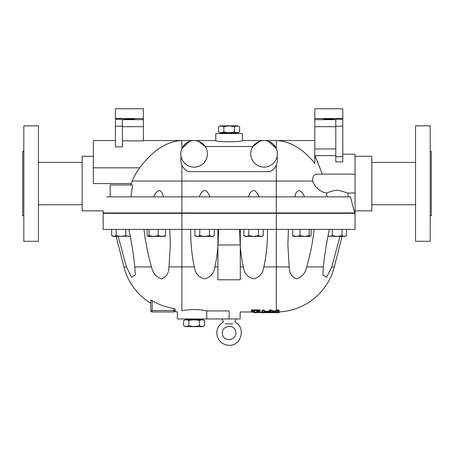 <?xml version="1.0" encoding="UTF-8"?>
<svg xmlns="http://www.w3.org/2000/svg" width="454" height="454" viewBox="0 0 454 454"><rect width="100%" height="100%" fill="white"/><g stroke="black" fill="none" stroke-linecap="round" stroke-linejoin="round"><path stroke-width="0.68" d="M82.168 162.413L38.442 162.413M38.442 241.295L38.442 125.854L23.818 125.854L23.818 241.295L38.442 241.295M23.818 215.724L22.7 215.724L22.7 151.426L23.818 151.426M340.006 236.398L331.783 266.901L326.642 277.292L322.851 274.903L323.407 266.901C324.672 254.212 326.664 241.71 329.377 229.401M111.667 229.401L111.667 235.649L112.955 236.398L116.167 235.649L121.008 236.398L125.854 235.649L128.448 236.398L130.196 236.046M217.903 246.567C217.256 254.212 216.235 260.988 214.844 266.901C213.965 273.353 210.554 277.337 204.612 278.858C198.665 277.337 195.254 273.353 194.38 266.901L181.872 266.901L181.872 229.401L103.16 229.401L103.16 213.312L181.872 213.312L181.872 229.401L355.039 229.401L355.039 213.312L181.872 213.312L181.872 212.96L355.039 212.96C354.472 212.444 352.979 207.081 350.545 196.866L106.855 196.866C102.246 215.219 102.246 215.219 106.855 196.866M415.558 241.295L415.558 125.854L430.182 125.854L430.182 241.295L415.558 241.295M430.182 215.724L431.3 215.724L431.3 151.426L430.182 151.426M415.558 162.413L371.832 162.413M279.17 310.984C279.142 310.576 278.472 310.496 277.167 310.74L274.562 311.841L271.333 310.74C270.028 310.496 269.358 310.576 269.33 310.984L272.241 312.091L276.253 312.091L279.17 310.984L279.17 310.303C279.142 309.9 278.472 309.821 277.167 310.059L276.327 310.462L276.327 266.901L289.209 266.901L287.87 244.956L288.432 229.401M276.327 310.462L273.938 311.149L271.333 310.059C270.028 309.821 269.358 309.9 269.33 310.303L269.33 310.984M264.387 310.865L262.145 310.865L262.145 311.943L269.001 312.25C270.448 312.159 270.448 312.057 269.001 311.943L264.387 311.887L264.387 310.184L262.145 310.184L262.145 310.865M269.001 312.25C270.448 312.159 270.448 312.057 269.001 311.943L269.001 311.251C270.448 311.365 270.448 311.467 269.001 311.552M264.387 311.194L269.001 311.251M252.418 311.126C250.977 310.956 250.977 310.774 252.418 310.576L258.928 310.576C260.369 310.774 260.369 310.956 258.928 311.126L256.794 311.126L256.794 312.108L254.552 312.108L254.552 311.126L252.418 311.126C250.977 310.956 250.977 310.774 252.418 310.576L252.418 309.9L258.928 309.9C260.369 310.093 260.369 310.275 258.928 310.445M258.928 309.9L258.928 310.576C260.369 310.774 260.369 310.956 258.928 311.126M252.418 310.445C250.977 310.275 250.977 310.093 252.418 309.9M254.552 311.41L254.552 311.126M256.794 311.126L256.794 311.41M276.327 311.938L277.411 311.955A59.82 59.82 0 0 0 334.297 266.901L342.061 236.398M253.321 312.664L279.289 312.664L253.321 312.664M254.552 311.858L251.3 311.858L251.3 312.556M279.289 311.96L279.289 312.664M273.229 312.221L273.229 312.556M270.119 311.943L271.764 311.943M265.295 312.25L265.295 312.647M264.08 312.244L264.08 312.556M256.794 311.858L262.145 311.858M217.903 229.401L217.903 279.777L240.291 279.777L240.291 229.401M218.028 229.401L218.028 244.99L240.166 244.99L240.166 229.401M218.607 229.401L218.028 244.99M194.38 266.901C191.923 256.26 190.669 243.758 190.618 229.401M240.166 244.99L239.593 229.401M267.582 229.401C267.525 243.758 266.277 256.26 263.819 266.901C262.94 273.353 259.529 277.337 253.587 278.858C247.64 277.337 244.229 273.353 243.355 266.901C241.959 260.988 240.943 254.212 240.291 246.567M169.768 229.401L170.329 244.956L168.984 266.901L181.872 266.901L181.872 310.848C175.857 312.097 175.857 312.097 181.872 310.848C188.109 309.129 200.804 309.242 206.757 310.933L229.1 310.933C243.361 312.051 243.361 312.051 229.1 310.933L229.1 318.958L177.327 318.958L177.327 311.79A59.82 59.82 0 0 1 174.824 311.546L175.068 311.206L174.824 311.546M233.004 323.838L232.993 323.855C235.178 321.398 235.178 321.398 232.993 323.855L225.207 323.855C223.016 321.398 223.016 321.398 225.207 323.855M222.102 318.958L223.47 321.982C218.164 325.143 216.047 329.763 217.114 335.846C218.788 341.419 222.517 344.552 228.288 345.256C241.125 346.85 246.556 327.209 234.729 321.982L236.097 318.958M222.551 334.536C224.185 343.076 238.089 339.717 235.643 331.369C234.009 322.828 220.111 326.188 222.551 334.536M234.349 126.87C230.848 125.775 227.346 125.775 223.85 126.87C222.097 125.775 220.349 125.775 218.595 126.87L218.595 131.836C220.349 132.931 222.097 132.931 223.85 131.836C227.346 132.931 230.848 132.931 234.349 131.836C236.103 132.931 237.851 132.931 239.604 131.836L239.604 126.87C237.851 125.775 236.103 125.775 234.349 126.87L234.349 131.836M218.595 126.87L220.355 125.854L237.845 125.854L239.604 126.87M218.595 131.836L220.355 132.852L237.845 132.852L239.604 131.836M223.85 131.836L223.85 126.87M221.751 133.55L221.751 132.852M188.864 325.643C192.365 326.732 195.867 326.732 199.368 325.643C201.116 326.732 202.87 326.732 204.618 325.643L204.618 320.672C202.87 319.576 201.116 319.576 199.368 320.672C195.867 319.576 192.365 319.576 188.864 320.672C187.116 319.576 185.363 319.576 183.615 320.672L183.615 325.643C185.363 326.732 187.116 326.732 188.864 325.643L188.864 320.672M204.618 325.643L202.864 326.653L185.368 326.653L183.615 325.643M204.618 320.672L202.864 319.656L185.368 319.656L183.615 320.672M199.368 320.672L199.368 325.643M201.463 318.958L201.463 319.656M344.285 236.398L346.533 235.649L345.244 236.398L337.186 236.398L342.032 235.649L343.939 236.398M328.004 236.046L329.752 236.398L332.345 235.649L337.186 236.398L327.987 236.131M332.345 229.401L332.345 235.649M342.032 229.401L342.032 235.649M346.533 229.401L346.533 235.649M310.099 236.398L304.566 236.398L309.157 235.649L310.258 236.398L311.041 235.649L311.041 229.401M293.63 236.398L292.688 235.649L296.331 236.398L299.981 235.649L304.566 236.398L293.307 236.307M292.688 229.401L292.688 235.649M299.981 229.401L299.981 235.649M309.157 229.401L309.157 235.649M263.28 235.649L261.981 236.398L260.857 236.398L263.28 235.649L263.28 229.401M253.587 236.398L258.434 235.649L260.857 236.398L246.318 236.398L248.741 235.649L253.587 236.398M246.318 236.398L245.188 236.398L243.894 235.649L246.318 236.398M243.894 229.401L243.894 235.649M248.741 229.401L248.741 235.649M258.434 229.401L258.434 235.649M130.213 236.131L114.26 236.398M111.667 235.649L113.914 236.398M116.167 229.401L116.167 235.649M125.854 229.401L125.854 235.649M164.893 236.307L161.868 236.398L165.511 235.649L164.569 236.398M147.158 229.401L147.158 235.649L147.936 236.398L149.043 235.649L153.628 236.398L158.219 235.649L161.868 236.398L148.1 236.398M158.219 229.401L158.219 235.649M149.043 229.401L149.043 235.649M165.511 229.401L165.511 235.649M214.305 235.649L213.005 236.398L211.882 236.398L214.305 235.649L214.305 229.401M194.914 235.649L197.342 236.398L196.213 236.398L194.914 235.649L194.914 229.401M204.612 236.398L209.459 235.649L211.882 236.398L197.342 236.398L199.766 235.649L204.612 236.398M209.459 229.401L209.459 235.649M199.766 229.401L199.766 235.649M173.825 308.442L173.825 311.96A1.402 1.402 0 0 0 175.227 310.564L150.739 310.564A1.402 1.402 0 0 0 152.135 311.96L152.135 300.622A56.875 56.875 0 0 0 173.825 308.442L175.227 309.066L175.227 310.564C174.773 311.887 174.773 311.887 175.227 310.564C174.773 311.887 174.773 311.887 175.227 310.564M152.135 311.96L173.825 311.96L152.135 311.96A1.402 1.402 0 0 1 150.739 310.564L150.739 303.221A59.82 59.82 0 0 1 123.902 266.901L116.139 236.398M151.301 300.207L150.739 300.259L152.135 300.622M150.739 300.259L150.739 310.564M115.407 140.547L93.365 140.547L93.365 167.832L139.736 167.832C152.663 150.433 166.709 141.336 181.872 140.547C166.709 141.336 152.663 150.433 139.736 167.832A53.237 53.237 0 0 0 132.273 181.027L276.327 181.027L276.327 266.901L263.819 266.901M181.872 164.961C180.749 162.038 180.516 159.32 181.157 156.812A13.291 13.291 0 0 0 188.109 171.646C185.09 169.995 183.007 167.764 181.872 164.961L181.872 212.96L103.16 212.96L103.16 210.86L82.168 210.86L82.168 156.289L93.365 156.289M181.157 156.812C180.578 153.588 180.811 150.87 181.872 148.662C184.818 143.186 188.898 140.479 194.113 140.547L215.803 140.547C214.98 142.164 243.213 142.164 242.391 140.547L276.327 140.547L276.327 148.662C277.383 150.87 277.621 153.588 277.036 156.812C277.683 159.32 277.445 162.038 276.327 164.961L276.327 181.027L312.698 181.027C312.483 176.362 314.162 174.058 317.738 174.132L355.039 174.132L355.039 193.018L347.162 193.018C345.034 192.07 341.601 191.094 336.845 190.09C332.095 191.094 328.656 192.07 326.534 193.018L326.426 193.018C322.488 192.814 314.701 188.001 312.698 181.027M143.39 140.547L181.872 140.547L181.872 148.662L189.602 141.336M206.757 318.958L206.757 310.933M251.3 311.96L240.155 311.96L240.155 318.958L229.1 318.958M198.631 141.336L205.197 146.494A13.291 13.291 0 0 0 180.823 153.838A13.291 13.291 0 0 0 197.955 166.567A13.291 13.291 0 0 0 205.197 146.494C202.138 142.471 198.443 140.49 194.113 140.547L181.872 140.547M215.803 140.547L215.803 133.55L242.391 133.55L242.391 140.547M259.563 141.336L253.003 146.494C256.062 142.471 259.75 140.49 264.08 140.547C269.296 140.479 273.376 143.186 276.327 148.662L268.598 141.336M314.196 229.401C312.812 241.71 310.315 254.212 306.705 266.901C305.343 273.126 301.967 277.116 296.57 278.858C291.82 277.116 289.368 273.126 289.209 266.901L287.87 244.956M322.851 274.903L326.642 277.292L331.783 266.901L334.297 266.901M306.705 266.901L323.407 266.901M170.329 244.956L168.984 266.901C168.831 273.126 166.38 277.116 161.63 278.858C156.233 277.116 152.85 273.126 151.488 266.901C147.885 254.212 145.388 241.71 143.997 229.401M128.822 229.401C131.535 241.71 133.527 254.212 134.793 266.901L135.349 274.903L131.558 277.292L126.416 266.901L118.188 236.398M123.902 266.901L126.416 266.901L131.558 277.292L135.343 274.903M151.488 266.901L134.793 266.901M327.158 196.866L326.494 193.018L327.158 196.866M294.93 196.866C295.219 193.671 296.558 191.526 298.953 190.43C301.592 191.526 303.431 193.671 304.475 196.866M248.202 196.866C251.794 188.387 255.381 188.387 258.973 196.866M199.227 196.866C202.813 188.387 206.405 188.387 209.998 196.866M153.719 196.866C154.763 193.671 156.607 191.526 159.246 190.43C161.635 191.526 162.98 193.671 163.27 196.866M129.396 119.135L124.152 118.942L134.645 118.942L129.396 119.135M115.407 119.198L115.407 146.892L122.398 146.892L122.398 119.198L115.407 119.198L115.407 118.539L143.39 118.539L143.39 108.744L115.407 108.744L115.407 118.539M122.398 119.686L143.39 119.686L143.39 118.539M143.39 119.686L143.39 126.677L122.398 126.677M143.39 126.677L143.39 140.871L122.398 140.871M328.798 119.135L323.554 118.942L334.048 118.942L328.798 119.135M342.793 126.189L342.793 119.198L335.795 119.198L335.795 126.189L342.793 126.189L342.793 156.67L335.795 156.67L335.795 126.189M335.795 156.67L335.795 161.84L342.793 161.84L342.793 156.67M322.323 174.132L314.809 155.325M314.809 163.304C302.795 148.645 289.97 141.058 276.327 140.547C289.97 141.058 302.795 148.645 314.809 163.304L314.809 126.677L335.795 126.677M342.793 154.19L355.039 154.19L355.039 174.132M314.997 155.654L316.455 159.082M317.329 161.193L318.18 163.287M319.338 166.209L320.376 168.905M335.795 119.686L314.809 119.686L314.809 126.677M342.793 118.539L314.809 118.539L314.809 108.744L342.793 108.744L342.793 119.198M314.809 119.686L314.809 118.539M355.039 193.018L355.039 212.96M93.365 167.832L93.365 183.575L131.285 183.575L130.724 184.977L132.273 181.027M132.534 184.977L131.041 196.866L132.534 184.977L110.157 184.977L110.157 196.866M276.327 164.961C275.186 167.764 273.109 169.995 270.09 171.646A13.291 13.291 0 0 0 277.036 156.812M253.003 146.494A13.291 13.291 0 0 1 277.377 153.838A13.291 13.291 0 0 1 260.244 166.567A13.291 13.291 0 0 1 253.003 146.494L205.197 146.494M270.09 171.646L188.109 171.646M355.039 156.289L371.832 156.289L371.832 210.86L355.039 210.86M271.333 310.059L271.333 310.74M277.167 310.059L277.167 310.74M274.562 311.149L274.562 311.841M273.938 311.149L273.938 311.841M264.733 311.251L264.733 311.943M243.355 266.901L240.291 266.901M217.903 266.901L214.844 266.901M115.407 126.189L122.398 126.189M335.795 148.957L314.809 148.957M314.98 155.614L335.795 155.614M82.168 204.737L38.442 204.737M415.558 204.737L371.832 204.737M270.119 311.416L270.119 312.108M251.3 310.865L251.3 310.184M260.046 310.859L260.046 310.184M236.443 133.55L236.443 132.852M186.77 318.958L186.77 319.656M343.843 212.96L343.843 213.312M114.357 212.96L114.357 213.312M348.042 196.866L348.042 193.018M276.327 140.547L314.809 140.547"/></g></svg>
